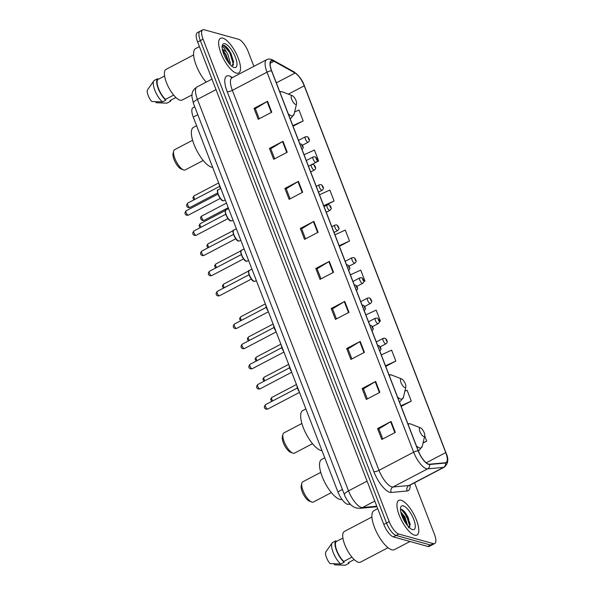 <?xml version="1.0" encoding="UTF-8"?>
<svg xmlns="http://www.w3.org/2000/svg" width="595" height="595" viewBox="0 0 595 595"><rect width="100%" height="100%" fill="white"/><g stroke="black" fill="none" stroke-linecap="round" stroke-linejoin="round"><path stroke-width="0.89" d="M350.284 504.181L348.335 504.359A12.235 4.284 -117.7 0 1 347.465 504.262A12.235 4.284 -117.7 0 1 337.878 491.857L193.271 117.103A12.235 4.284 -117.7 0 1 192.973 107.762L194.766 106.817M410.141 523.927A16.31 5.712 62.3 0 0 401.685 509.461M201.512 31.171A12.235 4.284 62.3 0 0 200.039 31.245L197.332 32.666A12.235 4.284 62.3 0 0 197.637 42.007L383.805 524.47A12.235 4.284 62.3 0 0 393.392 536.883L427.82 546.448A12.235 4.284 62.3 0 0 429.293 546.366L432 544.946A12.235 4.284 62.3 0 1 430.527 545.027A12.235 4.284 62.3 0 0 432 544.946L434.707 543.525A12.235 4.284 62.3 0 0 434.402 534.184L414.559 482.753M253.894 66.387L248.234 51.72A12.235 4.284 62.3 0 0 238.647 39.315L204.219 29.75A12.235 4.284 62.3 0 0 202.746 29.832A12.235 4.284 62.3 0 0 203.051 39.173L389.219 521.637A12.235 4.284 62.3 0 0 398.806 534.042L396.099 535.463L430.527 545.027L396.099 535.463A12.235 4.284 62.3 0 1 386.512 523.05A12.235 4.284 62.3 0 0 396.099 535.463L393.392 536.883M203.051 39.173L200.344 40.594L386.512 523.05L200.344 40.594A12.235 4.284 62.3 0 1 200.039 31.245A12.235 4.284 62.3 0 0 200.344 40.594L197.637 42.007M414.618 535.188A19.576 6.857 62.3 0 0 416.969 535.061A19.576 6.857 62.3 0 0 415.31 517.323A19.576 6.857 62.3 0 0 401.142 500.261A19.576 6.857 62.3 0 0 398.791 500.388A19.576 6.857 62.3 0 0 400.442 518.126A19.576 6.857 62.3 0 0 414.618 535.188A19.576 6.857 62.3 0 0 416.969 535.061A19.576 6.857 62.3 0 0 415.31 517.323A19.576 6.857 62.3 0 0 401.142 500.261A19.576 6.857 62.3 0 0 398.791 500.388A19.576 6.857 62.3 0 0 400.442 518.126A19.576 6.857 62.3 0 0 414.618 535.188M236.312 73.103A19.576 6.857 62.3 0 0 238.662 72.969A19.576 6.857 62.3 0 0 237.011 55.231A19.576 6.857 62.3 0 0 222.835 38.169A19.576 6.857 62.3 0 0 220.485 38.296A19.576 6.857 62.3 0 0 222.143 56.034A19.576 6.857 62.3 0 0 236.312 73.103A19.576 6.857 62.3 0 0 238.662 72.969A19.576 6.857 62.3 0 0 237.011 55.231A19.576 6.857 62.3 0 0 222.835 38.169A19.576 6.857 62.3 0 0 220.485 38.296A19.576 6.857 62.3 0 0 222.143 56.034A19.576 6.857 62.3 0 0 236.312 73.103M428.556 464.115A13.053 4.574 -117.7 0 1 418.33 450.876L271.699 70.872A13.053 4.574 -117.7 0 1 271.372 60.906A13.053 4.574 -117.7 0 1 274.005 61.278L295.068 73.036A13.053 4.574 -117.7 0 1 304.231 85.821L445.752 452.579A13.053 4.574 -117.7 0 1 446.079 462.546A13.053 4.574 -117.7 0 1 445.439 462.731L429.486 464.212A13.053 4.574 -117.7 0 1 428.556 464.115M428.668 464.405A13.38 4.686 62.3 0 0 429.62 464.502L445.573 463.022A13.38 4.686 62.3 0 0 445.9 452.624L304.38 85.859A13.38 4.686 62.3 0 0 294.979 72.761L273.923 60.995A13.38 4.686 62.3 0 0 271.551 70.835L418.181 450.832A13.38 4.686 62.3 0 0 428.668 464.405M233.233 63.858A16.31 5.712 -117.7 0 1 233.448 64.736M404.243 511.321A16.31 5.712 -117.7 0 1 408.579 518.282M259.219 118.784L255.322 108.692L267.103 101.544A3.265 0.952 -21.1 0 1 267.549 101.291L254.02 108.387L258.23 119.305L271.759 112.21L267.549 101.291M255.344 108.759L254.02 108.387M274.659 158.806L270.762 148.72L282.543 141.565A3.265 0.952 -21.1 0 1 282.997 141.312L269.461 148.408L273.67 159.326L287.207 152.231L282.997 141.312M270.792 148.78L269.461 148.408M290.1 198.834L286.21 188.741L297.991 181.594A3.265 0.952 -21.1 0 1 298.437 181.341L284.901 188.437L289.118 199.347L302.647 192.252L298.437 181.341M286.232 188.801L284.901 188.437M305.547 238.855L301.65 228.763L313.431 221.615A3.265 0.952 -21.1 0 1 313.885 221.362L300.349 228.458L304.558 239.376L318.094 232.281L313.885 221.362M301.68 228.83L300.349 228.458M382.764 438.969L378.874 428.883L390.655 421.729A3.265 0.952 -21.1 0 1 391.101 421.476L377.565 428.571L381.782 439.489L395.311 432.394L391.101 421.476M378.896 428.943L377.565 428.571M367.323 398.947L363.426 388.855L375.207 381.707A3.265 0.952 -21.1 0 1 375.653 381.454L362.124 388.55L366.334 399.468L379.87 392.373L375.653 381.454M363.448 388.922L362.124 388.55M351.876 358.926L347.986 348.834L359.767 341.686A3.265 0.952 -21.1 0 1 360.213 341.433L346.677 348.529L350.894 359.44L364.423 352.344L360.213 341.433M348.008 348.893L346.677 348.529M336.435 318.905L332.538 308.812L344.319 301.658A3.265 0.952 -21.1 0 1 344.765 301.412L331.237 308.507L335.446 319.418L348.982 312.323L344.765 301.412M332.568 308.872L331.237 308.507M320.988 278.877L317.098 268.791L328.879 261.636A3.265 0.952 -21.1 0 1 329.325 261.384L315.789 268.479L320.006 279.397L333.535 272.302L329.325 261.384M317.12 268.851L315.789 268.479M398.806 534.042L433.234 543.607A12.235 4.284 62.3 0 0 434.707 543.525M323.948 206.287L334.063 200.984L329.853 190.065L319.508 194.781M316.28 162.182L318.623 160.955L314.413 150.044L304.067 154.76M293.06 126.237L303.182 120.934L298.965 110.015L294.622 112.001M379.387 321.583L380.398 321.055L376.189 310.136L365.843 314.852M385.724 366.379L395.839 361.076L391.629 350.158L381.283 354.873M401.164 406.4L411.286 401.097L407.069 390.179L404.86 391.19M423.03 443.059L426.727 441.118L424.718 435.912M339.395 246.308L349.51 241.005L345.301 230.087L334.955 234.802M363.805 281.628L364.951 281.026L360.741 270.115L350.396 274.83M364.951 281.026L363.813 281.547M380.398 321.055L379.387 321.516M395.839 361.076L385.493 365.791M411.286 401.097L400.941 405.812M426.727 441.118L423.097 442.777M349.51 241.005L339.165 245.72M334.063 200.984L323.717 205.699M318.623 160.955L316.607 161.877M303.182 120.934L292.837 125.649M400.755 511.841L405.009 517.1L407.62 525.764M401.075 513.18L404.161 517.538L406.608 524.47M377.706 508.673L373.972 510.636A22.022 7.713 62.3 0 0 375.832 530.591A22.022 7.713 62.3 0 0 391.778 549.787A22.022 7.713 62.3 0 0 394.426 549.646L409.977 541.487M371.935 516.995L344.341 531.461A17.337 6.069 62.3 0 0 345.814 547.169A17.337 6.069 62.3 0 0 358.361 562.275A17.337 6.069 62.3 0 0 360.444 562.163L388.029 547.697M412.454 529.587A13.298 4.656 62.3 0 0 413.726 519.346A13.298 4.656 62.3 0 0 403.298 505.862A13.298 4.656 62.3 0 0 400.606 507.609A13.298 4.656 62.3 0 0 403.752 519.881A13.298 4.656 62.3 0 0 412.067 529.453A13.298 4.656 62.3 0 0 412.454 529.587M408.534 527.817L410.156 524.076L403.261 510.384L401.952 509.558L400.465 509.61M354.204 559.59L348.313 562.684L348.618 563.472A13.053 4.574 62.3 0 0 349.362 562.134M334.115 563.837L334.494 564.826L345.234 565.25L348.618 563.472M342.913 538.051L336.175 541.591A12.235 4.284 62.3 0 0 336.867 550.643A12.235 4.284 62.3 0 0 343.828 561.435L351.957 557.173M336.175 541.591L335.863 540.796L332.486 542.566A13.053 4.574 62.3 0 0 332.188 542.893L325.629 552.22A8.159 2.856 62.3 0 0 330.017 563.577L340.757 564.008L344.141 562.23L343.828 561.435M332.188 542.893A13.053 4.574 62.3 0 0 333.326 552.837A13.053 4.574 62.3 0 0 340.757 564.008M335.863 540.796A13.053 4.574 62.3 0 0 336.502 550.539A13.053 4.574 62.3 0 0 344.141 562.23M401.209 509.387L406.526 515.791L409.91 526.672M401.707 515.225L405.418 522.745M402.941 510.138L406.95 515.567L410.193 524.723M401.238 513.768L403.566 517.345L406.296 524.039M320.764 472.37L302.729 481.831A11.417 4.001 62.3 0 0 301.791 483.259L301.211 485.691A9.379 3.287 62.3 0 0 303.435 494.356A9.379 3.287 62.3 0 0 309.296 501.102L311.624 502.016A11.417 4.001 62.3 0 0 311.966 502.128A11.417 4.001 62.3 0 0 313.334 502.054L331.37 492.601M301.791 483.259A11.417 4.001 62.3 0 0 304.491 493.798A11.417 4.001 62.3 0 0 311.624 502.016M420.368 427.798A4.894 1.711 62.3 0 0 419.899 431.561A4.894 1.711 62.3 0 0 423.737 436.529A4.894 1.711 62.3 0 0 424.726 435.882A4.894 1.711 62.3 0 0 423.566 431.368A4.894 1.711 62.3 0 0 420.509 427.842A4.894 1.711 62.3 0 0 420.368 427.798M324.758 457.845L321.642 459.481A22.431 7.854 62.3 0 0 323.539 479.808A22.431 7.854 62.3 0 0 339.775 499.361A22.431 7.854 62.3 0 0 341.984 499.413M301.896 423.469L283.86 432.929A11.417 4.001 62.3 0 0 282.923 434.357L282.342 436.789A9.379 3.287 62.3 0 0 284.566 445.454A9.379 3.287 62.3 0 0 290.427 452.2L292.755 453.115A11.417 4.001 62.3 0 0 293.097 453.226A11.417 4.001 62.3 0 0 294.466 453.152L312.501 443.699M282.923 434.357A11.417 4.001 62.3 0 0 285.622 444.896A11.417 4.001 62.3 0 0 292.755 453.115M401.499 378.896A4.894 1.711 62.3 0 0 401.03 382.659A4.894 1.711 62.3 0 0 404.868 387.628A4.894 1.711 62.3 0 0 405.857 386.981A4.894 1.711 62.3 0 0 404.697 382.466A4.894 1.711 62.3 0 0 401.64 378.941A4.894 1.711 62.3 0 0 401.499 378.896M305.882 408.944L302.766 410.58A22.431 7.854 62.3 0 0 304.67 430.906A22.431 7.854 62.3 0 0 320.906 450.46A22.431 7.854 62.3 0 0 321.977 450.638M192.609 140.249L174.573 149.709A11.417 4.001 62.3 0 0 173.636 151.137L173.056 153.57A9.379 3.287 62.3 0 0 175.28 162.234A9.379 3.287 62.3 0 0 181.14 168.98L183.476 169.895A11.417 4.001 62.3 0 0 183.81 170.006A11.417 4.001 62.3 0 0 185.179 169.932L203.215 160.479M173.636 151.137A11.417 4.001 62.3 0 0 176.336 161.676A11.417 4.001 62.3 0 0 183.476 169.895M292.212 95.676A4.894 1.711 62.3 0 0 291.743 99.447A4.894 1.711 62.3 0 0 295.581 104.408A4.894 1.711 62.3 0 0 296.57 103.761A4.894 1.711 62.3 0 0 295.41 99.246A4.894 1.711 62.3 0 0 292.353 95.721A4.894 1.711 62.3 0 0 292.212 95.676M196.603 125.724L193.487 127.36A22.431 7.854 62.3 0 0 195.383 147.686A22.431 7.854 62.3 0 0 211.619 167.24A22.431 7.854 62.3 0 0 212.69 167.418M199.399 46.589L195.666 48.545A22.022 7.713 62.3 0 0 195.108 62.207A22.022 7.713 62.3 0 0 206.145 82.155M193.628 54.911L166.042 69.377A17.337 6.069 62.3 0 0 167.507 85.085A17.337 6.069 62.3 0 0 180.054 100.191A17.337 6.069 62.3 0 0 182.137 100.079L191.947 94.932M230.168 64.639L230.339 62.996L227.878 54.398L226.308 51.758L222.337 49.117M222.426 49.497L223.259 50.025L229.216 62.75M231.924 66.268L233.649 61.969L230.845 53.178L225.81 46.336L224.375 45.465L222.932 45.54L222.173 46.373M234.155 67.495A13.298 4.656 62.3 0 0 235.419 57.261A13.298 4.656 62.3 0 0 224.999 43.77A13.298 4.656 62.3 0 0 222.307 45.518A13.298 4.656 62.3 0 0 225.453 57.797A13.298 4.656 62.3 0 0 233.761 67.369A13.298 4.656 62.3 0 0 234.155 67.495M221.913 47.184C222.091 46.351 222.679 46.41 223.683 47.362L226.308 51.758M175.904 97.506L170.006 100.592L170.319 101.388A13.053 4.574 62.3 0 0 171.055 100.042M155.808 101.752L156.195 102.734L166.935 103.166L170.319 101.388M164.614 75.967L157.868 79.499A12.235 4.284 62.3 0 0 158.56 88.551A12.235 4.284 62.3 0 0 165.529 99.35L173.658 95.088M157.868 79.499L157.563 78.711L154.179 80.481A13.053 4.574 62.3 0 0 153.889 80.801L147.322 90.128A8.159 2.856 62.3 0 0 151.71 101.492L162.45 101.916L165.834 100.146L165.529 99.35M153.889 80.801A13.053 4.574 62.3 0 0 155.027 90.752A13.053 4.574 62.3 0 0 162.45 101.916M157.563 78.711A13.053 4.574 62.3 0 0 158.203 88.454A13.053 4.574 62.3 0 0 165.834 100.146M222.783 45.636L223.876 45.726L229.811 52.739L233.233 63.836L233.173 65.353M222.642 50.605L225.512 54.985L228.421 62.542M225.81 46.336L230.347 52.457L233.671 62.356M222.485 49.519L226.048 54.71L229.224 63.561M349.756 503.615L348.335 504.359M342.415 489.477L337.878 491.857M197.815 114.723L193.271 117.103M216.015 89.644L197.436 99.387A8.159 2.387 158.9 0 0 193.412 103.314L191.91 96.65C192.192 93.103 191.65 90.819 197.034 86.93A16.31 5.712 62.3 0 0 197.436 99.387L348.506 490.882A16.31 5.712 62.3 0 0 361.291 507.431A16.31 5.712 62.3 0 0 362.452 507.557L374.783 501.094M367.085 481.147L348.506 490.882A8.159 2.387 158.9 0 0 344.483 494.817L193.412 103.314M427.82 546.448L433.234 543.607M383.805 524.47L389.219 521.637M376.962 506.747L359.819 508.338A8.159 7.564 -95.3 0 0 362.452 507.557L376.761 506.226M410.111 485.089A20.394 7.14 -117.7 0 1 407.211 490.979L391.257 492.459A20.394 7.14 -117.7 0 1 373.824 471.619L227.193 91.615A4.076 1.19 158.9 0 0 232.37 90.343L379 470.34A16.31 5.712 62.3 0 0 391.785 486.889A16.31 5.712 62.3 0 0 392.945 487.015L408.899 485.535A16.31 5.712 62.3 0 0 409.702 485.304L409.293 485.461M227.193 91.615A20.394 7.14 -117.7 0 1 229.142 75.915A20.394 7.14 -117.7 0 1 230.8 76.621L232.533 77.588M231.968 77.886A16.31 5.712 62.3 0 0 232.37 90.343L267.014 72.174A16.31 5.712 -117.7 0 1 266.612 59.723L231.433 78.071M445.975 452.825A4.076 1.19 158.9 0 0 445.953 452.721C448.838 458.782 448.303 463.587 444.346 467.142A16.31 5.712 -117.7 0 1 443.543 467.373L427.597 468.853A16.31 5.712 -117.7 0 1 426.437 468.726A16.31 5.712 -117.7 0 1 413.644 452.178A4.076 1.19 -21.1 0 1 418.181 450.832M429.62 464.502A4.076 3.778 -95.3 0 1 427.597 468.853L392.945 487.015A4.076 3.778 84.7 0 0 391.257 492.459M304.38 85.859A4.076 1.19 -21.1 0 1 304.432 85.955L445.953 452.721A4.076 1.19 158.9 0 0 445.9 452.624M294.979 72.761A4.076 3.369 -60.8 0 0 294.019 71.876C299.255 75.907 302.721 80.6 304.432 85.955A4.076 1.19 -21.1 0 1 304.454 86.067M407.211 490.979A4.076 3.778 84.7 0 1 408.899 485.535L443.543 467.373A4.076 3.778 -95.3 0 0 445.573 463.022M273.923 60.995A4.076 3.369 -60.8 0 0 272.964 60.117C270.732 58.883 268.613 58.749 266.612 59.723M271.551 70.835A4.076 1.19 158.9 0 0 267.014 72.174L413.644 452.178L379 470.34A4.076 1.19 158.9 0 1 373.824 471.619M231.648 78.012A4.076 3.369 119.2 0 1 230.8 76.621M304.231 85.821L288.337 94.151M295.068 73.036L276.325 82.861M274.005 61.278L270.182 63.278M445.752 452.579L426.251 462.806M328.879 261.636L333.081 272.54M344.319 301.658L348.529 312.561M359.767 341.686L363.969 352.582M375.207 381.707L379.417 392.611M390.655 421.729L394.857 432.632M313.431 221.615L317.641 232.519M297.991 181.594L302.193 192.49M282.543 141.565L286.753 152.469M267.103 101.544L271.305 112.448M408.921 519.889A16.31 5.712 62.3 0 0 402.555 509.87M407.783 423.551L410.676 423.997A13.484 4.723 62.3 0 0 410.275 423.863A13.484 4.723 62.3 0 0 408.111 424.406M416.418 445.923A13.484 4.723 62.3 0 0 419.564 447.931A13.484 4.723 62.3 0 0 422.294 446.161L419.349 450.155A14.682 5.139 62.3 0 1 418.129 450.356M388.914 374.649L391.808 375.103A13.484 4.723 62.3 0 0 391.406 374.969A13.484 4.723 62.3 0 0 389.242 375.505M397.549 397.021A13.484 4.723 62.3 0 0 400.695 399.029A13.484 4.723 62.3 0 0 403.425 397.259L400.48 401.253A14.682 5.139 62.3 0 1 399.26 401.461M279.628 91.429L282.521 91.883A13.484 4.723 62.3 0 0 282.127 91.749A13.484 4.723 62.3 0 0 279.955 92.285M288.263 113.801A13.484 4.723 62.3 0 0 291.409 115.809A13.484 4.723 62.3 0 0 294.138 114.039L291.193 118.033A14.682 5.139 62.3 0 1 289.973 118.241M229.663 51.252A16.31 5.712 62.3 0 0 226.554 47.035M267.453 409.055A2.447 0.855 62.3 0 0 267.743 409.04L266.203 409.204C264.061 408.341 263.816 406.839 265.474 404.704A2.447 0.855 62.3 0 0 265.682 406.928A2.447 0.855 62.3 0 0 267.453 409.055M380.302 348.358L379.603 346.543L380.302 348.358M297.136 386.267A6.121 2.142 62.3 0 0 298.816 390.632M299.27 391.808A5.712 2.001 -117.7 0 1 296.92 385.701M259.673 388.899A2.447 0.855 62.3 0 0 259.97 388.885L258.423 389.048C256.281 388.178 256.043 386.683 257.695 384.548A2.447 0.855 62.3 0 0 257.903 386.765A2.447 0.855 62.3 0 0 259.673 388.899M372.522 328.202L371.823 326.38L372.522 328.202M289.356 366.111A6.121 2.142 62.3 0 0 291.037 370.477M291.49 371.652A5.712 2.001 -117.7 0 1 289.14 365.546M251.893 368.744A2.447 0.855 62.3 0 0 252.191 368.729L250.651 368.885C248.509 368.022 248.264 366.527 249.915 364.393A2.447 0.855 62.3 0 0 250.123 366.609A2.447 0.855 62.3 0 0 251.893 368.744M364.742 308.046L364.043 306.224L364.742 308.046M281.576 345.955A6.121 2.142 62.3 0 0 283.265 350.314M283.718 351.489A5.712 2.001 -117.7 0 1 281.361 345.39M244.121 348.588A2.447 0.855 62.3 0 0 244.411 348.573L242.872 348.73C240.73 347.867 240.484 346.372 242.143 344.237A2.447 0.855 62.3 0 0 242.343 346.454A2.447 0.855 62.3 0 0 244.121 348.588M356.97 287.891L356.264 286.069L356.97 287.891M273.804 325.8A6.121 2.142 62.3 0 0 275.485 330.158M275.939 331.333A5.712 2.001 -117.7 0 1 273.581 325.234M236.341 328.425A2.447 0.855 62.3 0 0 236.632 328.41L235.092 328.574C232.95 327.711 232.704 326.209 234.363 324.082A2.447 0.855 62.3 0 0 234.571 326.298A2.447 0.855 62.3 0 0 236.341 328.425M349.191 267.728L348.484 265.913L349.191 267.728M266.024 305.644A6.121 2.142 62.3 0 0 267.705 310.002M268.159 311.178A5.712 2.001 -117.7 0 1 265.801 305.071M254.281 281.323A6.121 2.142 62.3 0 0 255.017 281.286L254.028 281.353C251.64 281.956 246.404 269.773 249.335 270.45A6.121 2.142 62.3 0 0 249.848 275.991A6.121 2.142 62.3 0 0 254.281 281.323M219.183 295.789A2.447 0.855 62.3 0 0 219.481 295.774L217.934 295.938C215.792 295.075 215.554 293.573 217.205 291.438A2.447 0.855 62.3 0 0 217.413 293.655A2.447 0.855 62.3 0 0 219.183 295.789M253.805 281.137A5.712 2.001 -117.7 0 1 250.034 276.92A5.712 2.001 -117.7 0 1 248.784 271.484M246.501 261.168A6.121 2.142 62.3 0 0 247.237 261.131L246.256 261.198C243.861 261.8 238.625 249.61 241.555 250.294A6.121 2.142 62.3 0 0 242.076 255.835A6.121 2.142 62.3 0 0 246.501 261.168M211.404 275.634A2.447 0.855 62.3 0 0 211.701 275.619L210.161 275.783C208.012 274.912 207.774 273.417 209.425 271.283A2.447 0.855 62.3 0 0 209.633 273.499A2.447 0.855 62.3 0 0 211.404 275.634M246.025 260.982A5.712 2.001 -117.7 0 1 242.262 256.765A5.712 2.001 -117.7 0 1 241.005 251.321M238.721 241.012A6.121 2.142 62.3 0 0 239.458 240.975L238.476 241.042C236.081 241.644 230.845 229.454 233.775 230.139A6.121 2.142 62.3 0 0 234.296 235.679A6.121 2.142 62.3 0 0 238.721 241.012M203.624 255.478A2.447 0.855 62.3 0 0 203.921 255.463L202.382 255.619C200.24 254.757 199.994 253.262 201.645 251.127A2.447 0.855 62.3 0 0 201.854 253.344A2.447 0.855 62.3 0 0 203.624 255.478M238.245 240.826A5.712 2.001 -117.7 0 1 234.482 236.609A5.712 2.001 -117.7 0 1 233.225 231.165M230.949 220.857A6.121 2.142 62.3 0 0 231.678 220.812L230.696 220.886C228.302 221.489 223.073 209.299 225.996 209.983A6.121 2.142 62.3 0 0 226.517 215.524A6.121 2.142 62.3 0 0 230.949 220.857M195.852 235.322A2.447 0.855 62.3 0 0 196.142 235.3L194.602 235.464C192.46 234.601 192.215 233.099 193.873 230.972A2.447 0.855 62.3 0 0 194.082 233.188A2.447 0.855 62.3 0 0 195.852 235.322M230.466 220.671A5.712 2.001 -117.7 0 1 226.702 216.446A5.712 2.001 -117.7 0 1 225.446 211.009M223.17 200.701A6.121 2.142 62.3 0 0 223.906 200.656L222.917 200.731C220.522 201.326 215.293 189.143 218.224 189.82A6.121 2.142 62.3 0 0 218.737 195.368A6.121 2.142 62.3 0 0 223.17 200.701M188.072 215.159A2.447 0.855 62.3 0 0 188.362 215.145L186.823 215.308C184.681 214.445 184.435 212.943 186.094 210.809A2.447 0.855 62.3 0 0 186.302 213.032A2.447 0.855 62.3 0 0 188.072 215.159M222.686 200.515A5.712 2.001 -117.7 0 1 218.923 196.291A5.712 2.001 -117.7 0 1 217.673 190.854M189.671 207.484A2.447 0.855 62.3 0 0 189.969 207.469L188.422 207.633C186.28 206.77 186.042 205.268 187.693 203.133A2.447 0.855 62.3 0 0 187.901 205.349A2.447 0.855 62.3 0 0 189.671 207.484M302.52 146.787L301.821 144.964L302.52 146.787M219.354 184.695A6.121 2.142 62.3 0 0 220.738 188.503M220.522 188.615A5.712 2.001 -117.7 0 1 219.138 184.13M271.625 401.484L270.643 399.275L271.766 397.46A2.447 0.855 62.3 0 0 272.711 400.911M385.605 343.813A3.057 1.071 -117.7 0 1 383.396 341.151A3.057 1.071 -117.7 0 1 383.135 338.377L384.749 338.213C385.709 338.391 386.49 339.351 387.092 341.091C387.59 341.746 387.219 342.653 385.977 343.798A3.057 1.071 -117.7 0 1 385.605 343.813M385.895 339.291L386.594 341.106L385.895 339.291M263.853 381.321L262.864 379.119L263.994 377.297A2.447 0.855 62.3 0 0 264.931 380.755M377.832 323.658A3.057 1.071 -117.7 0 1 375.616 320.995A3.057 1.071 -117.7 0 1 375.356 318.221L376.97 318.057C377.929 318.236 378.71 319.195 379.312 320.936C379.811 321.59 379.439 322.49 378.197 323.635A3.057 1.071 -117.7 0 1 377.832 323.658M378.115 319.136L378.822 320.95L378.115 319.136M256.073 361.165L255.084 358.964L256.214 357.141A2.447 0.855 62.3 0 0 257.152 360.6M370.053 303.502A3.057 1.071 -117.7 0 1 367.836 300.832A3.057 1.071 -117.7 0 1 367.576 298.065L369.19 297.902C370.149 298.073 370.93 299.04 371.533 300.78C372.031 301.434 371.659 302.334 370.417 303.48A3.057 1.071 -117.7 0 1 370.053 303.502M370.343 298.973L371.042 300.795L370.343 298.973M248.293 341.009L247.304 338.8L248.435 336.986A2.447 0.855 62.3 0 0 249.372 340.444M362.273 283.346A3.057 1.071 -117.7 0 1 360.057 280.676A3.057 1.071 -117.7 0 1 359.804 277.91L361.418 277.739C362.37 277.917 363.151 278.877 363.761 280.624C364.259 281.279 363.887 282.179 362.638 283.324A3.057 1.071 -117.7 0 1 362.273 283.346M362.563 278.817L363.262 280.639L362.563 278.817M240.514 320.854L239.532 318.645L240.655 316.83A2.447 0.855 62.3 0 0 241.592 320.288M354.494 263.191A3.057 1.071 -117.7 0 1 352.285 260.521A3.057 1.071 -117.7 0 1 352.024 257.747L353.638 257.583C354.598 257.761 355.379 258.721 355.981 260.461C356.479 261.123 356.108 262.023 354.865 263.168A3.057 1.071 -117.7 0 1 354.494 263.191M354.784 258.661L355.483 260.484L354.784 258.661M223.363 288.211L222.374 286.009L223.504 284.194A2.447 0.855 62.3 0 0 224.441 287.645M337.343 230.548A3.057 1.071 -117.7 0 1 335.126 227.885A3.057 1.071 -117.7 0 1 334.866 225.111L336.48 224.947C337.439 225.126 338.22 226.085 338.823 227.826C339.321 228.48 338.949 229.38 337.707 230.533A3.057 1.071 -117.7 0 1 337.343 230.548M337.625 226.026L338.332 227.84L337.625 226.026M215.583 268.055L214.594 265.853L215.725 264.031A2.447 0.855 62.3 0 0 216.662 267.49M329.563 210.392A3.057 1.071 -117.7 0 1 327.347 207.729A3.057 1.071 -117.7 0 1 327.086 204.955L328.7 204.792C329.66 204.97 330.441 205.929 331.043 207.67C331.541 208.324 331.17 209.224 329.928 210.37A3.057 1.071 -117.7 0 1 329.563 210.392M329.846 205.87L330.552 207.685L329.846 205.87M207.804 247.899L206.815 245.69L207.945 243.876A2.447 0.855 62.3 0 0 208.882 247.334M321.783 190.236A3.057 1.071 -117.7 0 1 319.567 187.566A3.057 1.071 -117.7 0 1 319.307 184.8L320.928 184.629C321.88 184.807 322.661 185.766 323.264 187.514C323.769 188.169 323.397 189.069 322.148 190.214A3.057 1.071 -117.7 0 1 321.783 190.236M322.074 185.707L322.773 187.529L322.074 185.707M200.024 227.744L199.035 225.535L200.165 223.72A2.447 0.855 62.3 0 0 201.103 227.178M314.004 170.081A3.057 1.071 -117.7 0 1 311.787 167.411A3.057 1.071 -117.7 0 1 311.535 164.637L313.149 164.473C314.108 164.651 314.889 165.611 315.491 167.359C315.99 168.013 315.618 168.913 314.376 170.058A3.057 1.071 -117.7 0 1 314.004 170.081M314.294 165.551L314.993 167.374L314.294 165.551M204.04 220.381L202.501 220.537C200.879 219.376 199.385 217.807 201.764 216.045A2.447 0.855 62.3 0 0 201.973 218.261A2.447 0.855 62.3 0 0 203.743 220.395A2.447 0.855 62.3 0 0 204.04 220.381L228.227 207.692M315.603 162.398A3.057 1.071 -117.7 0 1 313.394 159.735A3.057 1.071 -117.7 0 1 313.134 156.961L314.748 156.797C315.707 156.976 316.488 157.935 317.09 159.676C317.589 160.338 317.217 161.238 315.975 162.383A3.057 1.071 -117.7 0 1 315.603 162.398M315.893 157.876L316.592 159.698L315.893 157.876M193.851 199.905L192.862 197.704L193.992 195.889A2.447 0.855 62.3 0 0 194.929 199.34M307.831 142.242A3.057 1.071 -117.7 0 1 305.614 139.58A3.057 1.071 -117.7 0 1 305.354 136.805L306.968 136.642C307.927 136.82 308.708 137.78 309.311 139.52C309.809 140.175 309.437 141.075 308.195 142.227A3.057 1.071 -117.7 0 1 307.831 142.242M308.113 137.72L308.82 139.535L308.113 137.72M359.819 508.338L356.301 508.011C353.333 506.962 351.02 505.348 349.377 503.177C346.588 499.398 344.951 496.609 344.483 494.817M197.034 86.93L211.954 79.105M294.019 71.876L272.964 60.117M202.746 29.832L200.039 31.245M444.346 467.142L409.702 485.304M418.27 450.72L419.349 450.155M420.509 427.842L410.676 423.997M424.726 435.882L422.294 446.161M399.401 401.818L400.48 401.253M401.64 378.941L391.808 375.103M405.857 386.981L403.425 397.259M290.115 118.598L291.193 118.033M292.353 95.721L282.521 91.883M296.57 103.761L294.138 114.039M267.743 409.04L299.501 392.395M379.677 351.043C380.919 349.897 381.298 348.997 380.793 348.343C380.19 346.602 379.409 345.643 378.45 345.464L377.624 345.39M265.474 404.704L297.344 387.999M299.315 391.919L297.247 387.702L296.846 385.523M259.97 388.885L291.721 372.239M371.897 330.887C373.147 329.742 373.519 328.842 373.02 328.187C372.411 326.439 371.63 325.48 370.678 325.301L369.845 325.234M257.695 384.548L289.564 367.844M291.535 371.763L289.467 367.539L289.066 365.367M252.191 368.729L283.941 352.076M364.125 310.731C365.367 309.586 365.739 308.686 365.241 308.032C364.638 306.284 363.857 305.324 362.898 305.146L362.065 305.079M249.915 364.393L281.785 347.688M283.763 351.608L281.688 347.383L281.294 345.212M244.411 348.573L276.162 331.921M356.346 290.576C357.588 289.43 357.959 288.523 357.461 287.868C356.859 286.128 356.078 285.169 355.118 284.99L354.293 284.916M242.143 344.237L274.005 327.525M275.983 331.452L273.908 327.228L273.514 325.049M236.632 328.41L268.39 311.765M348.566 270.42C349.808 269.267 350.18 268.367 349.682 267.713C349.079 265.972 348.298 265.013 347.339 264.834L346.513 264.76M234.363 324.082L266.225 307.37M268.204 311.289L266.129 307.072L265.734 304.893M219.481 295.774L251.343 279.07M255.017 281.286L256.356 280.587M249.335 270.45L251.923 269.096M217.205 291.438L249.074 274.734M211.701 275.619L243.563 258.907M247.237 261.131L248.576 260.424M241.555 250.294L244.143 248.941M209.425 271.283L241.295 254.578M203.921 255.463L235.791 238.751M239.458 240.975L240.797 240.268M233.775 230.139L236.364 228.778M201.645 251.127L233.515 234.415M196.142 235.3L228.011 218.596M231.678 220.812L233.024 220.113M225.996 209.983L228.584 208.622M193.873 230.972L225.736 214.26M188.362 215.145L220.232 198.44M223.906 200.656L225.245 199.957M218.224 189.82L220.812 188.466M186.094 210.809L217.963 194.104M189.969 207.469L217.636 192.959M301.896 149.471C303.145 148.326 303.517 147.426 303.019 146.772C302.409 145.031 301.628 144.064 300.676 143.893L299.843 143.819M187.693 203.133L219.562 186.428M220.5 188.63L219.064 183.952M271.766 397.46L296.459 384.511M376.3 341.961L383.135 338.377M380.16 346.848L385.977 343.798M263.994 377.297L288.679 364.356M368.521 321.806L375.356 318.221M372.381 326.685L378.197 323.635M256.214 357.141L280.899 344.2M360.749 301.65L367.576 298.065M364.601 306.529L370.417 303.48M248.435 336.986L273.127 324.044M352.969 281.487L359.804 277.91M356.829 286.374L362.638 283.324M240.655 316.83L265.348 303.881M345.189 261.331L352.024 257.747M349.049 266.218L354.865 263.168M223.504 284.194L248.874 270.889M331.824 226.702L334.866 225.111M334.048 232.452L337.707 230.533M215.725 264.031L241.094 250.733M324.052 206.547L327.086 204.955M326.268 212.296L329.928 210.37M207.945 243.876L233.314 230.577M316.272 186.391L319.307 184.8M318.489 192.133L322.148 190.214M200.165 223.72L225.542 210.414M308.493 166.236L311.535 164.637M310.709 171.977L314.376 170.058M201.764 216.045L226.457 203.096M306.299 160.546L313.134 156.961M312.018 164.458L315.975 162.383M193.992 195.889L218.677 182.94M298.519 140.39L305.354 136.805M302.379 145.277L308.195 142.227"/></g></svg>
